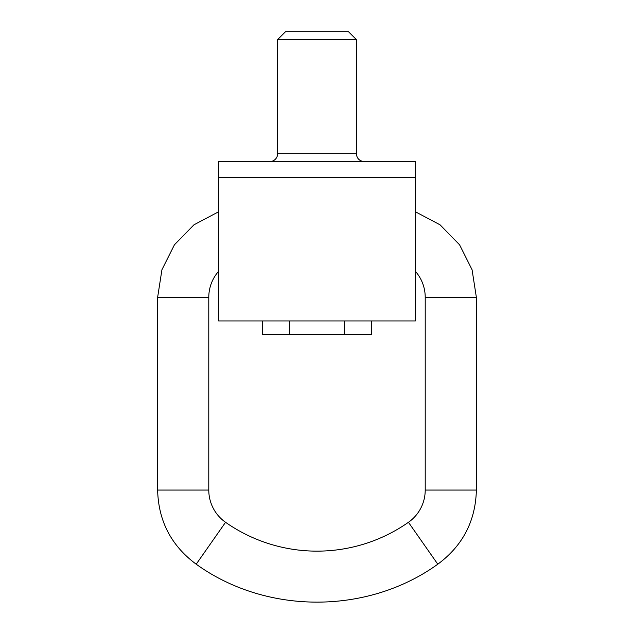 <?xml version="1.0" encoding="UTF-8"?>
<svg xmlns="http://www.w3.org/2000/svg" width="634" height="634" viewBox="0 0 634 634"><rect width="100%" height="100%" fill="white"/><g stroke="black" fill="none" stroke-linecap="round" stroke-linejoin="round"><path stroke-width="0.95" d="M309.78 320.939L415.381 320.939L415.381 177.298L218.619 177.298L218.619 320.939L415.381 320.939L415.381 161.559L218.619 161.559L415.381 161.559L415.381 177.298L218.619 177.298L218.619 320.939L309.78 320.939M344.262 320.939L344.262 334.704L371.524 334.704L262.476 334.704L344.262 334.704L344.262 320.939M371.524 320.939L371.524 334.704L371.524 320.939M262.476 320.939L262.476 334.704L262.476 320.939M289.738 320.939L289.738 334.704L289.738 320.939M425.216 297.322A39.356 39.356 0 0 0 415.381 271.297A39.356 39.356 0 0 1 425.216 297.322L476.372 297.322L425.216 297.322L425.216 490.066A39.356 39.356 0 0 1 408.447 522.297A159.372 159.372 0 0 1 225.553 522.297A39.356 39.356 0 0 1 208.784 490.066A39.356 39.356 0 0 0 225.553 522.297A159.372 159.372 0 0 0 408.447 522.297L437.793 564.197L408.447 522.297A39.356 39.356 0 0 0 425.216 490.066L476.372 490.066L425.216 490.066L425.216 297.322M218.619 271.297A39.356 39.356 0 0 0 208.784 297.322A39.356 39.356 0 0 1 218.619 271.297M218.619 211.764L193.949 224.824L174.437 244.787L161.932 269.743L157.628 297.322L208.784 297.322L208.784 490.066L157.628 490.066L208.784 490.066L157.628 490.066L157.628 297.322L208.784 297.322L157.628 297.322L157.628 490.066C158.429 521.053 171.291 545.763 196.207 564.197L225.553 522.297L196.207 564.197C266.32 614.774 367.68 614.774 437.793 564.197C462.709 545.763 475.571 521.053 476.372 490.066L476.372 297.322L472.068 269.743L459.563 244.787L440.051 224.824L415.381 211.764M218.619 177.298L218.619 161.559L415.381 161.559M285.522 31.7L348.478 31.7L356.356 39.57L277.644 39.57L356.356 39.57L356.356 153.69L356.356 39.57L348.478 31.7L285.522 31.7L277.644 39.57L277.644 153.69L356.356 153.69C356.823 158.468 359.446 161.091 364.225 161.559M269.775 161.559A7.87 7.87 0 0 0 277.644 153.69A7.87 7.87 0 0 1 269.775 161.559M277.644 153.69L356.356 153.69L277.644 153.69"/></g></svg>

